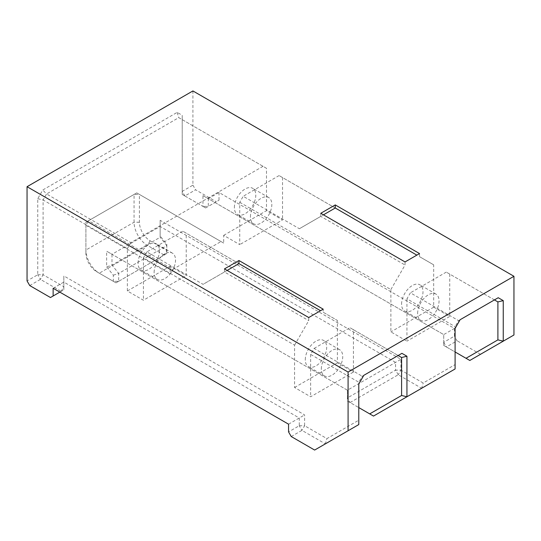 <?xml version="1.0" encoding="UTF-8"?>
<svg xmlns="http://www.w3.org/2000/svg" width="541" height="541" viewBox="0 0 541 541"><rect width="100%" height="100%" fill="white"/><g stroke="black" fill="none" stroke-linecap="round" stroke-linejoin="round"><path stroke-width="0.41" stroke-dasharray="2.71 2.03" d="M238.953 263.616L182.77 231.183L238.953 263.616L203.064 284.336L146.881 251.896L182.77 231.183M494.44 299.91L446.284 272.109L494.44 299.91L458.552 320.63L410.396 292.83L406.94 298.821L455.096 326.622L455.096 364.6L423.218 383.001L400.922 370.125L400.922 359.312L160.143 220.302L160.143 235.984L166.831 244.309L166.831 250.422L150.114 240.765A15.134 8.737 60 0 1 139.409 222.236L139.409 194.429L223.683 243.085L136.738 192.887L88.582 220.687L172.85 269.344L221.005 241.543M335.258 208.008L279.082 175.575L335.258 208.015L299.376 228.728L243.193 196.295L239.737 202.287L239.737 244.627L223.683 235.362L223.683 243.085M239.737 202.287L390.886 289.55L390.886 331.897L406.94 341.161L406.94 298.821M150.114 240.765L147.436 245.404A18.915 10.921 60 0 1 134.06 222.236L134.06 194.429L85.904 222.236L85.904 253.127A15.134 8.737 60 0 0 96.609 271.656L99.28 273.205L96.609 271.656L99.28 273.205L147.436 245.404L164.16 255.054L116.004 282.855L99.28 273.205A18.915 10.921 60 0 1 85.904 250.037L85.904 222.236L88.582 220.687L85.904 225.32L170.178 273.976L170.178 266.253L186.226 275.518L186.226 233.178M96.609 271.656L113.326 281.313L113.326 275.2L106.638 266.875L106.638 251.193L347.417 390.203L347.417 401.016L358.784 407.583M353.435 329.712L398.129 355.518L349.973 327.718L353.435 329.712L353.435 372.052L337.381 362.788L337.381 320.441L323.22 312.272L323.22 309.182M323.22 312.272L337.381 320.441M347.417 390.203L111.987 254.284L160.143 226.483L395.572 362.402L395.572 370.125L347.417 397.926L347.417 390.203L400.922 359.312M160.143 220.302L160.143 237.296L111.987 265.097L111.987 254.284L106.638 251.193M350.088 402.558L398.244 374.757L421.655 388.276L373.5 416.076L347.417 401.016L347.417 397.926L350.088 402.558M419.532 253.573L419.532 256.664L433.693 264.84L433.693 307.187L449.74 316.451L406.94 341.161M433.693 307.187L390.886 331.897M146.881 251.896L143.426 257.888L294.575 345.158L294.575 387.498L310.629 396.769L353.435 372.052M294.575 387.498L337.381 362.788M398.129 355.518L362.24 376.238L314.091 348.431L310.629 354.423L358.784 382.223L358.784 420.201L326.913 438.602L304.61 425.726L304.61 414.913L63.838 275.903L63.838 286.716L43.104 274.747L43.104 199.967L127.372 248.623L127.372 290.963L143.426 300.235L186.226 275.518M127.372 290.963L170.178 266.253M223.683 235.362L266.49 210.652L282.537 219.916L239.737 244.627M234.381 207.561A15.134 8.737 -60 0 1 240.988 192.332A15.134 8.737 -60 0 1 252.654 188.275A15.134 8.737 -60 0 1 252.654 205.749A15.134 8.737 -60 0 1 237.519 214.486A15.134 8.737 -60 0 1 234.381 207.561M138.077 263.163A15.134 8.737 -60 0 1 144.677 247.934A15.134 8.737 -60 0 1 156.342 243.876A15.134 8.737 -60 0 1 156.342 261.35A15.134 8.737 -60 0 1 141.208 270.094A15.134 8.737 -60 0 1 138.077 263.163M263.027 166.31L130.834 242.632L46.56 193.976L178.76 117.654L266.49 168.305L266.49 210.652M170.178 273.976L172.85 269.344M127.372 248.623L130.834 242.632M314.091 348.431L349.973 327.718M279.082 175.575L243.193 196.295M305.28 359.697A15.134 8.737 -60 0 1 311.887 344.468A15.134 8.737 -60 0 1 323.545 340.411A15.134 8.737 -60 0 1 323.545 357.892A15.134 8.737 -60 0 1 308.411 366.629A15.134 8.737 -60 0 1 305.28 359.697M294.575 345.158L308.735 320.63L308.735 317.54M321.327 368.962A15.134 8.737 -60 0 1 327.934 353.733A15.134 8.737 -60 0 1 339.599 349.682A15.134 8.737 -60 0 1 339.599 367.156A15.134 8.737 -60 0 1 324.465 375.894A15.134 8.737 -60 0 1 321.327 368.962M310.629 354.423L310.629 396.769M143.426 257.888L143.426 300.235M446.284 272.109L410.396 292.83M154.124 272.427A15.134 8.737 -60 0 1 160.731 257.198A15.134 8.737 -60 0 1 172.396 253.147A15.134 8.737 -60 0 1 172.396 270.622A15.134 8.737 -60 0 1 157.262 279.359A15.134 8.737 -60 0 1 154.124 272.427M401.591 304.096A15.134 8.737 -60 0 1 408.191 288.867A15.134 8.737 -60 0 1 419.857 284.809A15.134 8.737 -60 0 1 419.857 302.284A15.134 8.737 -60 0 1 404.722 311.021A15.134 8.737 -60 0 1 401.591 304.096M390.886 289.55L405.047 265.029L405.047 261.939M417.638 313.361A15.134 8.737 -60 0 1 424.245 298.132A15.134 8.737 -60 0 1 435.911 294.074A15.134 8.737 -60 0 1 435.911 311.555A15.134 8.737 -60 0 1 420.776 320.292A15.134 8.737 -60 0 1 417.638 313.361M449.74 274.104L449.74 316.451M250.436 216.826A15.134 8.737 -60 0 1 257.043 201.597A15.134 8.737 -60 0 1 268.701 197.539A15.134 8.737 -60 0 1 268.701 215.014A15.134 8.737 -60 0 1 253.567 223.758A15.134 8.737 -60 0 1 250.436 216.826M282.537 177.57L282.537 219.916M53.133 288.265L63.838 282.084L299.261 418.004L299.261 425.726L288.556 431.907M288.556 424.185L304.61 414.913M291.234 436.54L301.932 430.365L325.344 443.877L314.639 450.058M192.914 90.942L192.914 185.164L182.216 191.345L182.216 115.28L177.191 112.379L42.78 189.986L37.748 198.689L37.748 274.747L27.05 280.928M29.728 285.56L40.426 279.379L61.16 291.356L50.462 297.53M59.821 292.126L63.838 289.807L63.838 275.903M266.49 168.305L182.216 119.649L182.216 194.429L202.949 206.398L202.949 195.592L208.299 198.675L219.004 192.501L454.426 328.421L443.721 334.602L208.299 198.675L208.299 206.398L219.004 200.224L205.627 207.947L184.894 195.977L195.592 189.796L216.326 201.766M454.426 328.421L454.426 336.144L443.721 342.325L443.721 334.602L443.721 345.415L455.096 351.975M513.95 334.987L469.811 360.468L446.399 346.957L457.098 340.776L454.426 336.144M480.509 354.294L457.098 340.776M219.004 192.501L219.004 200.224M192.914 185.164L195.592 189.796M202.949 195.592L443.721 334.602M433.693 264.84L419.532 256.664M177.191 112.379L178.76 117.654L182.216 119.649L182.216 115.28M224.468 268.891L224.468 271.981L203.064 284.336M227.139 270.432L224.468 271.981L308.735 320.63M363.809 375.332L362.24 376.238L358.784 382.223L358.784 384.036M37.748 198.689L43.104 199.967L46.56 193.976L42.78 189.986M299.376 228.728L320.779 216.373L405.047 265.029M460.12 319.724L458.552 320.63L455.096 326.622L455.096 328.434M118.675 281.313L166.831 253.513L166.831 245.614L118.675 273.415L118.675 281.313L113.326 281.313L116.004 282.855L118.675 281.313M160.143 235.984L160.143 237.296L166.831 245.614L166.831 244.309M113.326 275.2L118.675 273.415L111.987 265.097L106.638 266.875M455.096 364.6L455.096 368.969L421.655 388.276L423.218 383.001M358.784 420.201L358.784 424.57L325.344 443.877L326.913 438.602M320.779 213.282L320.779 216.373L323.45 214.831M37.748 274.747L43.104 274.747L40.426 279.379L37.748 274.747M61.16 291.356L63.838 286.716L63.838 289.807L61.16 291.356M184.894 195.977L182.216 191.345L182.216 194.429L184.894 195.977M205.627 207.947L208.299 206.398L202.949 206.398L205.627 207.947M299.261 425.726L304.61 425.726L301.932 430.365L299.261 425.726M443.721 342.325L446.399 346.957L443.721 345.415L443.721 342.325M398.244 374.757L395.572 370.125L400.922 370.125L398.244 374.757M139.409 222.236L134.06 222.236L85.904 250.037L85.904 253.127M164.16 255.054L166.831 253.513L166.831 250.422L164.16 255.054M136.738 192.887L139.409 194.429L134.06 194.429L136.738 192.887M172.396 253.147L156.342 243.876M157.262 279.359L141.208 270.094M339.599 349.682L323.545 340.411M324.465 375.894L308.411 366.629M268.701 197.539L252.654 188.275M253.567 223.758L237.519 214.486M435.911 294.074L419.857 284.809M420.776 320.292L404.722 311.021"/><path stroke-width="0.81" d="M358.784 407.583L369.713 413.892L401.591 395.491L401.591 357.513L398.129 355.518L401.591 357.513L406.94 356.235L406.94 396.769L401.591 395.491M227.139 270.432L238.953 263.616L320.549 310.723L238.953 263.616L238.953 260.525L323.22 309.182L308.735 317.54L224.468 268.891L238.953 260.525M419.532 253.573L405.047 261.939L320.779 213.282L335.258 204.924L419.532 253.573M513.95 276.289L192.914 90.942L27.05 186.706L27.05 280.928L29.728 285.56L50.462 297.53L53.133 295.988L53.133 288.265L288.556 424.185L288.556 431.907L291.234 436.54L314.639 450.058L348.086 430.751L348.086 372.052L513.95 276.289L513.95 334.987L469.811 360.468L466.024 358.284L497.896 339.883L497.896 301.912L494.44 299.91L497.896 301.912L503.252 300.627L503.252 341.161L497.896 339.883M53.133 295.988L59.821 292.126M27.05 186.706L348.086 372.052M455.096 351.975L466.024 358.284M323.45 214.831L335.258 208.008L416.854 255.122L335.258 208.015L335.258 204.924M503.252 300.627L498.22 297.726L460.12 319.724L455.096 328.434L455.096 368.969L373.5 416.076L369.713 413.892M406.94 356.235L401.916 353.334L363.809 375.332L358.784 384.036L358.784 424.57L348.086 430.751M401.916 353.334L398.129 355.518M498.22 297.726L494.44 299.91"/></g></svg>
